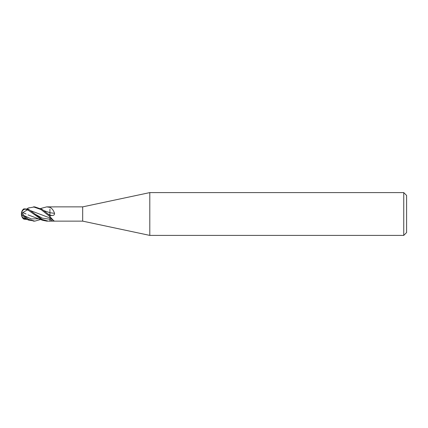 <?xml version="1.0" encoding="UTF-8"?>
<svg xmlns="http://www.w3.org/2000/svg" width="428" height="428" viewBox="0 0 428 428"><rect width="100%" height="100%" fill="white"/><g stroke="black" fill="none" stroke-linecap="round" stroke-linejoin="round"><path stroke-width="0.64" d="M403.748 235.4L403.748 192.6L406.6 195.452L406.6 232.548L403.748 235.4L149.8 235.4L82.679 221.132L46.748 221.132L42.533 220.27L28.029 214.888M82.679 221.132L82.679 206.868L149.8 192.6L403.748 192.6M54.634 206.868L82.679 206.868M54.549 206.895L46.748 206.868L49.932 207.366L49.932 207.029M50.13 207.446A120.081 20.1 -164.9 0 1 49.932 207.414L50.13 207.446C52.034 208.409 53.511 210.378 54.549 213.347C54.607 214.733 53.853 215.445 52.28 215.471L49.932 215.519L42.206 209.41L34.722 206.868M49.932 217.59L49.932 216.675A120.081 114.308 -123.1 0 1 50.13 216.809L49.932 215.519L49.932 216.643M50.13 216.809L53.682 220.698L54.549 221.105M149.8 235.4L149.8 192.6M49.932 209.014L49.932 212.721L43.907 210.64L49.932 212.721A120.766 20.212 -164.9 0 0 54.549 213.347M49.932 216.675L41.093 209.57L33.427 206.868L34.812 206.868L28.532 207.992M48.166 221.132L42.217 219.468L28.532 209.233L23.84 208.853C22.62 209.897 22.197 210.416 22.572 210.41M22.625 210.004L22.625 210.004A7.132 7.132 0 0 0 21.4 214A5.462 4.162 83 0 1 27.205 209.49L42.533 220.27M34.722 221.132L28.532 220.008L28.532 219.307L23.84 215.525L22.443 213.198L22.823 212.566L26.038 213.973L22.834 212.566L27.306 209.902A5.157 3.927 -97 0 0 21.635 213.519M40.665 219.505L34.802 221.132L28.532 219.307M22.443 217.627A6.757 6.083 -132.3 0 1 21.4 214A7.132 7.132 0 0 0 22.625 217.996L22.443 217.627L22.823 217.627M22.443 213.198A6.757 1.974 -160.4 0 0 21.4 214A5.462 4.162 97 0 0 22.54 217.633M27.205 219.462L23.84 219.152L25.514 218.767M23.84 219.147C22.631 218.109 22.208 217.59 22.572 217.59M21.625 214.369A6.495 5.853 47.7 0 0 22.7 217.643M22.77 217.547L27.306 219.43M49.932 217.691L49.932 221.249M30.538 210.63L39.376 213.979L30.559 210.646M40.665 208.495L46.748 206.868M27.536 210.078L27.205 209.49M21.4 214A5.462 0.428 40.1 0 0 27.205 219.366L28.532 220.008M22.443 214.803A6.757 1.974 -19.6 0 1 21.946 214.663M39.376 213.979L49.932 217.954M49.932 212.679L49.932 215.573M49.932 215.145A120.204 20.121 -164.9 0 0 52.28 215.471M34.759 213.957L42.345 218.162L49.932 219.248A120.204 114.426 -123.1 0 1 52.28 220.982M28.532 210.153L28.532 209.233M23.84 215.525L31.314 218.938L38.782 218.783M48.129 213.968L49.932 215.129M49.932 217.943L53.682 220.698M34.802 221.132L33.427 221.132M29.125 220.27L22.834 217.831M29.125 207.73L27.205 208.538"/></g></svg>
